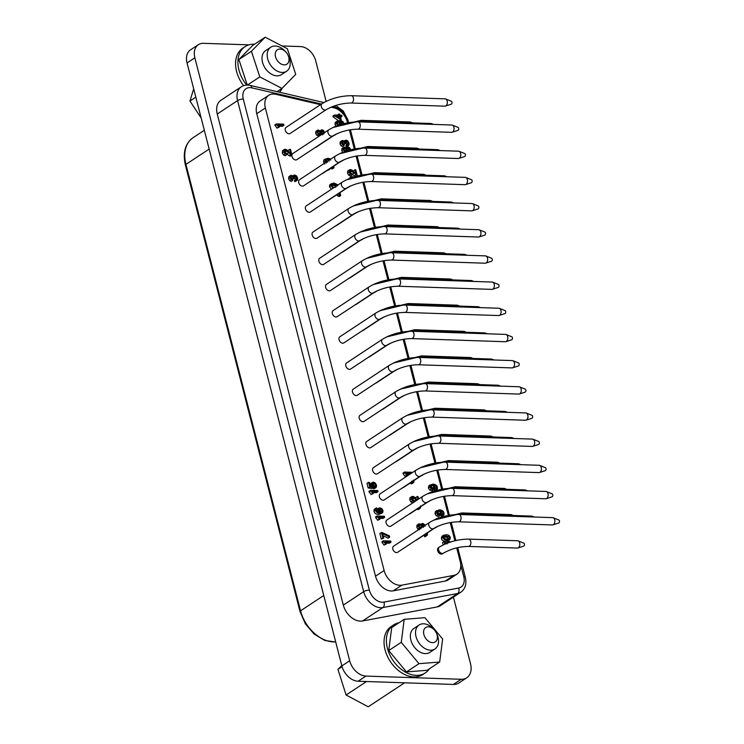 <?xml version="1.0" encoding="UTF-8"?>
<svg xmlns="http://www.w3.org/2000/svg" width="744" height="744" viewBox="0 0 744 744"><rect width="100%" height="100%" fill="white"/><g stroke="black" fill="none" stroke-linecap="round" stroke-linejoin="round"><path stroke-width="1.12" d="M411.162 473.37L406.438 473.212L407.34 475.295L406.624 475.267L404.504 472.059L411.795 472.301L411.934 472.858M406.624 475.267L405.052 476.3L407.34 475.295M405.052 476.3L403.155 473.937L404.717 472.905M403.155 473.937L402.941 473.091L404.504 472.059M409.6 474.402L407.033 474.319M412.316 483.144L411.069 483.916L410.772 482.772L413.143 481.349L413.208 480.131M411.572 482.382L411.637 481.163M415.096 501.382L411.441 498.508M416.659 500.349L413.004 497.476L412.185 497.848L412.139 498.991L414.194 501.8L412.632 502.832L410.911 501.949L409.842 499.977L409.907 498.015L411.172 497.364M415.803 498.331L415.589 497.494L417.998 496.49L418.658 499.038M418.928 508.896L417.682 509.668L417.468 508.831M423.494 527.329L421.569 525.58M425.057 526.296L423.131 524.548L422.22 524.994L422.313 526.799L420.667 527.822M419.969 527.552L418.333 525.906M419.356 529.849L417.756 528.975L416.835 527.208L416.882 525.394L418.054 524.762M425.884 535.987L424.638 536.759L424.34 535.615L426.703 534.183L426.768 532.974M425.14 535.215L425.205 534.006M331.554 189.199L329.406 186.716L329.992 184.493L333.972 183.005L337.999 184.949M339.989 192.65L340.743 195.57L339.171 196.602L336.521 194.928M324.747 164.089L323.528 162.118L323.863 159.969L327.816 158.249L330.857 159.049M329.164 169.176L329.313 169.688L326.997 170.608M332.968 166.665L333.758 166.693L334.047 167.791L332.475 168.823L329.834 168.739M321.743 134.45L321.083 133.557L318.832 135.808L316.693 135.259L315.726 133.436L315.763 131.642L316.86 130.99M433.017 490.091L431.557 490.78L429.623 489.98L428.404 487.999L428.749 485.86L432.692 484.139C435.314 484.232 436.886 485.293 437.407 487.32L437.379 488.938L436.254 489.701L436.43 488.417M434.626 490.491L434.859 487.692M439.63 515.815L438.16 516.503L436.235 515.704L435.017 513.723L435.352 511.584L439.295 509.863C441.917 509.956 443.489 511.016 444.01 513.044L443.982 514.662L442.857 515.425L443.033 514.141M442.42 515.694L441.294 516.457L441.462 513.416M436.347 518.791L438.867 517.638M449.739 539.828L445.777 541.307C443.303 541.232 441.824 540.256 441.35 538.386L441.927 536.173L445.907 534.676C448.372 534.759 449.841 535.736 450.325 537.605L449.739 539.828L447.339 540.284C444.866 540.2 443.387 539.223 442.913 537.354L443.498 535.141M445.489 543.641L447.702 541.576L447.256 542.078L448.744 541.334L450.78 542.199M443.145 544.924L442.55 542.618L444.122 541.586L444.968 541.613L445.535 543.836M354.674 176.142L349.178 171.706M357.194 175.389L350.74 170.674L349.913 171.055L349.875 172.199L351.931 175.007L350.368 176.04L348.638 175.156L347.578 173.185L347.643 171.222L348.899 170.571M353.539 171.538L353.316 170.702L355.734 169.697L357.176 175.324M349.299 178.365L350.545 177.556M347.402 146.029L346.155 146.8L345.858 145.657L348.22 144.224L347.56 141.76L346.36 141.267L345.449 141.713L345.551 143.518L343.124 141.593L342.38 141.918L344.156 145.536L342.556 144.652L341.626 142.895L341.682 141.081L342.844 140.449L344.649 141.695L345.002 140.514L346.053 140.123L347.876 140.997L349.01 143.034L348.964 144.996L347.718 145.768L347.42 144.624L348.22 144.224L347.643 144.615M346.658 145.257L345.988 142.792L344.798 142.299M345.551 143.518L343.895 144.541M343.198 144.271L341.561 142.625M344.156 145.536L342.584 146.568L340.994 145.685L340.064 143.927L340.12 142.113L341.282 141.481M348.434 150.725L346.509 148.977M344.909 150.948L343.272 149.302M342.705 152.362L341.775 150.604L341.831 148.791L342.993 148.158M341.273 119.979L338.901 120.984L333.163 116.92L332.94 116.055L334.502 115.022L339.236 115.18L338.939 114.018L339.748 114.046L340.045 115.208L341.756 115.264L342.045 116.371L340.334 116.315L341.273 119.979L334.726 115.887L334.502 115.022M337.395 115.115L338.939 114.018M341.728 124.583L339.803 122.844M338.204 124.815L336.567 123.169M335.99 126.229L335.07 124.471L335.116 122.658L336.288 122.025M370.112 483.86L373.163 482.084L375.199 482.949L376.473 485.107L376.445 486.957L375.181 487.804L374.883 486.66L375.711 486.148L375.748 485.079L374.911 483.767L373.544 483.228L372.484 483.693L372.381 484.986L373.6 487.441L369.722 486.948L368.54 482.335L369.387 482.363L370.335 486.037L372.372 486.288L371.526 484.679L371.684 482.828L369.908 484.4M374.883 487.99L373.609 488.836L373.321 487.692L374.948 486.65M374.148 487.181L373.349 484.8L371.972 484.26M373.6 487.441L372.037 488.473L368.159 487.98L366.978 483.368L368.54 482.335M373.302 493.532L371.014 494.546L368.894 491.328L370.456 490.296L377.747 490.538L378.026 491.644L372.4 491.449L373.302 493.532L372.577 493.514L370.456 490.296M378.026 491.644L376.464 492.677L372.995 492.556M376.659 511.351L376.845 509.556L378.836 508.096L378.408 508.524L379.877 507.836L381.802 508.636L383.021 510.607L382.686 512.756L378.743 514.467C376.12 514.383 374.548 513.323 374.027 511.295L374.055 509.677L375.181 508.915M379.905 519.256L377.617 520.27L375.497 517.052L377.069 516.02L384.35 516.262L384.639 517.368L379.003 517.173L379.905 519.256L379.18 519.238L377.069 516.02M384.639 517.368L383.067 518.401L379.598 518.28M389.707 537.121L382.574 533.699L383.699 538.107L382.853 538.079L381.421 532.518L382.072 532.537L389.391 535.875L389.707 537.121L388.145 538.154L383.095 535.726M383.699 538.107L381.291 539.112L379.858 533.55L381.421 532.518M386.276 544.069L383.988 545.073L381.867 541.855L383.43 540.823L390.721 541.065L391 542.171L385.373 541.976L386.276 544.069L385.55 544.041L383.43 540.823M391 542.171L389.438 543.204L385.969 543.083M296.01 180.885L294.764 181.657L294.466 180.513L296.828 179.081L296.168 176.626L294.968 176.123L294.057 176.57L294.159 178.374L291.732 176.449L290.988 176.774L292.764 180.392L291.164 179.518L290.234 177.751L290.29 175.937L291.453 175.305L293.257 176.551L293.61 175.37L294.661 174.98L296.484 175.854L297.619 177.89L297.572 179.853L296.326 180.625L296.028 179.481L296.828 179.081L296.252 179.471M295.266 180.113L294.596 177.658L293.406 177.156M294.159 178.374L292.504 179.397M291.806 179.127L290.169 177.481M292.764 180.392L291.202 181.424L289.602 180.55L288.672 178.783L288.728 176.97L289.89 176.337M291.927 155.022A3.664 2.548 -123.4 0 1 292.801 153.543L328.792 129.809A3.664 2.548 56.6 0 0 328.671 134.264A3.664 2.548 56.6 0 0 332.819 135.919L296.837 159.653A3.664 2.548 -123.4 0 1 295.684 159.96A3.664 2.548 -123.4 0 1 291.908 155.143L290.383 156.147L289.007 155.617L283.929 151.441M286.682 154.743L284.961 153.85L283.892 151.888L283.957 149.916L285.222 149.274L286.728 149.832L290.699 153.552L289.639 149.395L290.486 149.423L291.946 155.115L285.491 150.409L284.664 150.79L284.627 151.934L286.682 154.743L285.119 155.775L283.39 154.882L282.329 152.92L282.394 150.948L283.659 150.307M288.291 151.265L288.077 150.428L289.639 149.395M279.251 127.131L276.963 128.145L274.843 124.927L276.405 123.895L283.697 124.136L283.976 125.243L278.349 125.048L279.251 127.131L278.526 127.112L276.405 123.895M283.976 125.243L282.413 126.275L278.944 126.155M434.412 528.045A3.664 2.548 56.6 0 0 435.166 527.756L416.705 539.939A3.664 2.548 -123.4 0 1 415.896 540.228M427.688 501.875A3.664 2.548 56.6 0 0 428.442 501.586L409.981 513.769A3.664 2.548 -123.4 0 1 409.181 514.058M420.964 475.695A3.664 2.548 56.6 0 0 421.727 475.416L403.267 487.59A3.664 2.548 -123.4 0 1 402.458 487.878M414.25 449.525A3.664 2.548 56.6 0 0 415.003 449.237L396.543 461.42A3.664 2.548 -123.4 0 1 395.734 461.708M407.526 423.345A3.664 2.548 56.6 0 0 408.289 423.066L389.819 435.24A3.664 2.548 -123.4 0 1 389.019 435.538M400.802 397.175A3.664 2.548 56.6 0 0 401.565 396.887L383.104 409.07A3.664 2.548 -123.4 0 1 382.295 409.358M394.088 370.996A3.664 2.548 56.6 0 0 394.841 370.717L376.38 382.89A3.664 2.548 -123.4 0 1 375.571 383.188M387.364 344.825A3.664 2.548 56.6 0 0 388.126 344.537L369.656 356.72A3.664 2.548 -123.4 0 1 368.857 357.008M333.6 135.427A3.664 2.548 56.6 0 0 334.363 135.138L315.893 147.321A3.664 2.548 -123.4 0 1 315.093 147.61M340.324 161.606A3.664 2.548 56.6 0 0 341.078 161.318L322.617 173.501A3.664 2.548 -123.4 0 1 321.808 173.789M347.039 187.776A3.664 2.548 56.6 0 0 347.801 187.488L329.341 199.671A3.664 2.548 -123.4 0 1 328.532 199.959M353.763 213.956A3.664 2.548 56.6 0 0 354.525 213.668L336.056 225.851A3.664 2.548 -123.4 0 1 335.256 226.139M360.487 240.126A3.664 2.548 56.6 0 0 361.24 239.838L342.779 252.021A3.664 2.548 -123.4 0 1 341.97 252.309M367.201 266.296A3.664 2.548 56.6 0 0 367.964 266.017L349.503 278.191A3.664 2.548 -123.4 0 1 348.694 278.488M373.925 292.476A3.664 2.548 56.6 0 0 374.678 292.187L356.218 304.37A3.664 2.548 -123.4 0 1 355.418 304.659M380.64 318.646A3.664 2.548 56.6 0 0 381.402 318.367L362.942 330.541A3.664 2.548 -123.4 0 1 362.133 330.838M335.135 134.655A3.664 2.548 56.6 0 0 335.897 134.366L334.958 134.99A3.664 2.548 -123.4 0 1 334.149 135.278M341.859 160.825A3.664 2.548 56.6 0 0 342.621 160.546L341.682 161.16A3.664 2.548 -123.4 0 1 340.873 161.457M348.583 187.004A3.664 2.548 56.6 0 0 349.336 186.716L348.397 187.339A3.664 2.548 -123.4 0 1 347.597 187.627M355.297 213.175A3.664 2.548 56.6 0 0 356.06 212.896L355.121 213.509A3.664 2.548 -123.4 0 1 354.311 213.798M362.021 239.354A3.664 2.548 56.6 0 0 362.784 239.066L361.844 239.689A3.664 2.548 -123.4 0 1 361.035 239.977M368.745 265.524A3.664 2.548 56.6 0 0 369.498 265.245L368.559 265.859A3.664 2.548 -123.4 0 1 367.759 266.147M375.46 291.704A3.664 2.548 56.6 0 0 376.222 291.416L375.283 292.039A3.664 2.548 -123.4 0 1 374.474 292.327M382.184 317.874A3.664 2.548 56.6 0 0 382.937 317.586L381.998 318.209A3.664 2.548 -123.4 0 1 381.198 318.497M441.332 554.085A3.664 2.548 -123.4 0 1 437.937 551.397A3.664 2.548 -123.4 0 1 438.458 547.668L439.397 547.054A3.664 2.548 56.6 0 0 439.276 551.509A3.664 2.548 56.6 0 0 443.424 553.164L442.485 553.778A3.664 2.548 -123.4 0 1 441.332 554.085M435.947 527.273A3.664 2.548 56.6 0 0 436.7 526.985L435.77 527.608A3.664 2.548 -123.4 0 1 434.961 527.896M429.223 501.093A3.664 2.548 56.6 0 0 429.986 500.814L429.046 501.428A3.664 2.548 -123.4 0 1 428.237 501.726M422.508 474.923A3.664 2.548 56.6 0 0 423.262 474.635L422.322 475.258A3.664 2.548 -123.4 0 1 421.523 475.546M415.784 448.744A3.664 2.548 56.6 0 0 416.547 448.465L415.608 449.078A3.664 2.548 -123.4 0 1 414.799 449.376M409.061 422.573A3.664 2.548 56.6 0 0 409.823 422.285L408.884 422.908A3.664 2.548 -123.4 0 1 408.075 423.197M402.346 396.394A3.664 2.548 56.6 0 0 403.099 396.115L402.16 396.729A3.664 2.548 -123.4 0 1 401.36 397.026M395.622 370.224A3.664 2.548 56.6 0 0 396.385 369.935L395.445 370.558A3.664 2.548 -123.4 0 1 394.636 370.847M388.898 344.053A3.664 2.548 56.6 0 0 389.661 343.765L388.721 344.388A3.664 2.548 -123.4 0 1 387.922 344.677M396.487 552.578A3.664 2.548 -123.4 0 1 393.092 549.89A3.664 2.548 -123.4 0 1 393.613 546.161L429.595 522.428A3.664 2.548 56.6 0 0 429.483 526.882A3.664 2.548 56.6 0 0 433.631 528.538L397.64 552.271A3.664 2.548 -123.4 0 1 396.487 552.578M389.772 526.408A3.664 2.548 -123.4 0 1 386.368 523.72A3.664 2.548 -123.4 0 1 386.889 519.991L422.88 496.248A3.664 2.548 56.6 0 0 422.759 500.712A3.664 2.548 56.6 0 0 426.907 502.358L390.926 526.101A3.664 2.548 -123.4 0 1 389.772 526.408M383.048 500.228A3.664 2.548 -123.4 0 1 379.654 497.541A3.664 2.548 -123.4 0 1 380.165 493.811L416.156 470.078A3.664 2.548 56.6 0 0 416.045 474.533A3.664 2.548 56.6 0 0 420.183 476.188L384.202 499.931A3.664 2.548 -123.4 0 1 383.048 500.228M376.325 474.058A3.664 2.548 -123.4 0 1 372.93 471.371A3.664 2.548 -123.4 0 1 373.451 467.641L409.433 443.898A3.664 2.548 56.6 0 0 409.321 448.362A3.664 2.548 56.6 0 0 413.469 450.008L377.478 473.751A3.664 2.548 -123.4 0 1 376.325 474.058M369.61 447.888A3.664 2.548 -123.4 0 1 366.215 445.191A3.664 2.548 -123.4 0 1 366.727 441.462L402.718 417.728A3.664 2.548 56.6 0 0 402.597 422.183A3.664 2.548 56.6 0 0 406.745 423.838L370.763 447.581A3.664 2.548 -123.4 0 1 369.61 447.888M362.886 421.709A3.664 2.548 -123.4 0 1 359.492 419.021A3.664 2.548 -123.4 0 1 360.012 415.292L395.994 391.549A3.664 2.548 56.6 0 0 395.882 396.013A3.664 2.548 56.6 0 0 400.03 397.659L364.039 421.402A3.664 2.548 -123.4 0 1 362.886 421.709M356.162 395.538A3.664 2.548 -123.4 0 1 352.768 392.851A3.664 2.548 -123.4 0 1 353.288 389.121L389.27 365.378A3.664 2.548 56.6 0 0 389.159 369.842A3.664 2.548 56.6 0 0 393.306 371.488L357.315 395.231A3.664 2.548 -123.4 0 1 356.162 395.538M349.447 369.359A3.664 2.548 -123.4 0 1 346.053 366.671A3.664 2.548 -123.4 0 1 346.565 362.942L382.556 339.199A3.664 2.548 56.6 0 0 382.444 343.663A3.664 2.548 56.6 0 0 386.582 345.309L350.601 369.052A3.664 2.548 -123.4 0 1 349.447 369.359M288.96 133.79A3.664 2.548 -123.4 0 1 285.566 131.102A3.664 2.548 -123.4 0 1 286.087 127.373L322.068 103.63A3.664 2.548 56.6 0 0 321.957 108.094A3.664 2.548 56.6 0 0 326.104 109.74L290.113 133.483A3.664 2.548 -123.4 0 1 288.96 133.79M302.399 186.14A3.664 2.548 -123.4 0 1 299.004 183.452A3.664 2.548 -123.4 0 1 299.525 179.722L335.507 155.98A3.664 2.548 56.6 0 0 335.395 160.444A3.664 2.548 56.6 0 0 339.543 162.09L303.552 185.833A3.664 2.548 -123.4 0 1 302.399 186.14M309.123 212.31A3.664 2.548 -123.4 0 1 305.728 209.622A3.664 2.548 -123.4 0 1 306.24 205.893L342.231 182.159A3.664 2.548 56.6 0 0 342.119 186.614A3.664 2.548 56.6 0 0 346.267 188.269L310.276 212.003A3.664 2.548 -123.4 0 1 309.123 212.31M315.847 238.489A3.664 2.548 -123.4 0 1 312.443 235.802A3.664 2.548 -123.4 0 1 312.964 232.072L348.955 208.329A3.664 2.548 56.6 0 0 348.834 212.793A3.664 2.548 56.6 0 0 352.982 214.439L317 238.182A3.664 2.548 -123.4 0 1 315.847 238.489M322.561 264.659A3.664 2.548 -123.4 0 1 319.167 261.972A3.664 2.548 -123.4 0 1 319.688 258.242L355.669 234.509A3.664 2.548 56.6 0 0 355.558 238.964A3.664 2.548 56.6 0 0 359.705 240.619L323.714 264.353A3.664 2.548 -123.4 0 1 322.561 264.659M329.285 290.839A3.664 2.548 -123.4 0 1 325.891 288.151A3.664 2.548 -123.4 0 1 326.402 284.422L362.393 260.679A3.664 2.548 56.6 0 0 362.282 265.143A3.664 2.548 56.6 0 0 366.42 266.789L330.438 290.532A3.664 2.548 -123.4 0 1 329.285 290.839M336.009 317.009A3.664 2.548 -123.4 0 1 332.605 314.321A3.664 2.548 -123.4 0 1 333.126 310.592L369.117 286.849A3.664 2.548 56.6 0 0 368.996 291.313A3.664 2.548 56.6 0 0 373.144 292.969L337.153 316.702A3.664 2.548 -123.4 0 1 336.009 317.009M342.724 343.189A3.664 2.548 -123.4 0 1 339.329 340.501A3.664 2.548 -123.4 0 1 339.85 336.772L375.832 313.029A3.664 2.548 56.6 0 0 375.72 317.493A3.664 2.548 56.6 0 0 379.868 319.139L343.877 342.882A3.664 2.548 -123.4 0 1 342.724 343.189M456.704 547.863L460.211 561.506A15.689 10.937 -123.4 0 1 456.835 574.201A15.689 10.937 -123.4 0 1 453.924 575.363L401.862 585.156A15.689 10.937 -123.4 0 1 384.118 570.499L265.366 108.001A15.689 10.937 -123.4 0 1 268.742 95.306A15.689 10.937 -123.4 0 1 275.829 94.283L320.497 104.672M349.392 129.921L354.079 148.149M356.116 156.091L360.793 174.328M362.839 182.271L367.517 200.499M369.554 208.441L374.241 226.678M376.278 234.62L380.956 252.848M383.002 260.791L387.68 279.028M389.717 286.97L394.404 305.198M396.44 313.14L401.118 331.378M403.155 339.32L407.842 357.548M409.879 365.49L414.557 383.727M416.603 391.67L421.281 409.898M423.317 417.84L428.005 436.077M430.041 444.01L434.719 462.247M436.765 470.189L441.443 488.417M443.48 496.36L448.167 514.597M450.204 522.539L454.882 540.767M331.117 107.136L333.87 107.778A15.689 10.937 -123.4 0 1 347.355 121.979M413.934 480.159L413.887 482.112L412.632 482.884L412.343 481.74L413.143 481.349L412.557 481.731M413.887 482.112L411.069 483.916M412.092 498.08L413.004 497.476L412.185 497.848M414.194 501.8L412.474 500.917L411.404 498.945L411.469 496.983L412.734 496.332L414.25 496.899L417.319 499.912M409.907 498.015L412.734 496.332M417.933 499.512L417.152 496.462M420.537 505.911L420.5 507.864L419.244 508.636L419.03 507.799M420.5 507.864L417.682 509.668M420.927 528.817L419.328 527.942L418.398 526.175L418.454 524.362L419.616 523.73L421.411 524.985L421.774 523.795L422.815 523.404L425.354 525.227M422.136 525.208L423.131 524.548L422.22 524.994M422.313 526.799L419.895 524.873L419.151 525.199L419.114 526.175L420.779 528.24M420.332 527.608L421.597 526.771M419.067 525.422L419.895 524.873L419.151 525.199M416.882 525.394L419.616 523.73M420.927 524.353L422.815 523.404M427.456 532.844L427.447 534.955L426.2 535.726L425.903 534.583L426.703 534.183L426.126 534.573M427.447 534.955L424.638 536.759M333.117 188.167L330.978 185.684L331.564 183.461M337.664 185.907L336.688 184.652L332.047 184.493L331.703 185.712L332.68 186.958L335.116 187.46M336.093 186.939L335.126 185.684L331.647 185.2M340.743 195.57L338.083 193.896M338.752 193.459L339.497 193.998L339.264 193.124M326.309 163.057L325.091 161.085L325.435 158.937L323.863 159.969M330.764 160.034L328.606 159.393L329.276 160.1M329.118 161.16L327.899 159.356L326.132 159.802L325.816 161.076L326.588 162.238M327.555 162.192L326.337 160.388L327.899 159.356M326.337 160.388L325.779 160.406M329.313 169.688L328.569 169.576M327.025 170.702L328.588 169.669M334.047 167.791L331.396 167.707M318.144 135.985L319.706 134.952L318.255 134.227L317.297 132.404L317.325 130.609L318.423 129.958L320.552 131.465L321.957 129.744L323.612 130.572L324.7 132.646M315.763 131.642L318.423 129.958M319.706 130.953L321.957 129.744M323.947 133.836L323.315 131.381L322.245 130.888L321.222 132.534L323.119 134.273M319.418 133.818L320.441 132.506L318.72 131.102L318.023 132.423L318.553 133.427L319.901 133.688M317.976 131.586L318.72 131.102L318.041 131.437M318.86 133.66L320.441 132.506M318.869 133.539L318.041 132.525M322.385 134.869L321.752 132.413L320.683 131.921M434.394 489.599L436.672 487.227L435.64 485.925L433.482 485.274L434.775 487.264L434.589 489.059L432.599 490.519M434.589 489.059L433.12 489.747L431.195 488.948L429.976 486.967L430.311 484.828L428.749 485.86M437.379 488.938L435.566 490.156M430.692 486.967L431.464 488.129L433.836 488.204L434.003 487.05L432.776 485.246L431.018 485.693L430.692 486.967M432.766 488.594L433.334 488.529M432.273 489.236L432.431 488.083L431.213 486.278L432.776 485.246M431.213 486.278L430.655 486.297M440.997 515.322L443.275 512.951L442.252 511.649L440.095 510.998L441.378 512.988L441.192 514.783L439.202 516.243M441.192 514.783L439.723 515.471L437.798 514.671L436.579 512.69L436.914 510.551L435.352 511.584M443.982 514.662L441.294 516.457M437.295 512.69L438.067 513.853L440.439 513.927L440.606 512.774L439.379 510.97L437.621 511.416L437.295 512.69M439.369 514.318L439.937 514.253M438.876 514.96L439.034 513.797L437.816 512.002L439.379 510.97M437.816 512.002L437.258 512.021M448.623 536.322L443.982 536.164L443.638 537.382L444.614 538.637L447.051 539.14L449.255 538.796L449.599 537.587L448.623 536.322L447.06 537.354L443.582 536.87M447.693 539.828L448.028 538.619L447.06 537.354M449.116 542.478L448.065 542.943L449.116 542.478M444.782 544.162L444.122 541.586M447.107 543.929L447.256 542.078L445.693 543.111M349.82 171.278L350.74 170.674L349.913 171.055M351.931 175.007L350.21 174.124L349.141 172.152L349.206 170.19L350.471 169.539L351.977 170.106L355.948 173.817L354.888 169.669M347.643 171.222L350.471 169.539M350.777 177.686L352.107 176.523L353.056 176.849M349.382 178.188L352.107 176.523M348.964 144.996L346.155 146.8M345.365 141.927L346.36 141.267L345.449 141.713M343.561 144.327L344.825 143.49M342.296 142.132L343.124 141.593L342.38 141.918M340.12 142.113L342.844 140.449M344.156 141.062L346.053 140.123M344.323 151.395L343.347 149.572L343.393 147.758L344.565 147.126L346.36 148.372L346.713 147.191L347.764 146.8L349.587 147.675L350.731 149.711M350.006 149.693L348.08 147.944L347.16 148.391L347.262 150.195L346.546 150.167L344.835 148.27L344.1 148.595L344.063 149.572L345.579 151.078M347.076 148.605L348.08 147.944L347.16 148.391M345.328 150.967L346.546 150.167M344.016 148.809L344.835 148.27L344.1 148.595M341.831 148.791L344.565 147.126M345.867 147.74L347.764 146.8M340.594 117.329L342.045 116.371M338.901 120.984L340.464 119.951M333.163 116.92L334.726 115.887M340.203 118.928L339.524 116.287L336.242 116.176L340.203 118.928M337.971 117.385L339.524 116.287M337.581 125.225L336.632 123.439L336.688 121.625L337.85 120.993L339.645 122.239L340.008 121.049L341.05 120.668L342.872 121.532L344.016 123.578M343.291 123.55L341.366 121.811L340.454 122.248L340.547 124.043M340.371 122.472L341.366 121.811L340.454 122.248M340.519 124.053L338.129 122.137L337.385 122.453L337.348 123.439L338.864 124.945M338.79 124.722L339.831 124.034M337.302 122.676L338.129 122.137L337.385 122.453M335.116 122.658L337.85 120.993M339.162 121.607L341.05 120.668M376.445 486.957L373.609 488.836M372.344 484.019L373.544 483.228L372.484 483.693M368.159 487.98L369.722 486.948M371.014 494.546L372.577 493.514M369.117 492.175L370.679 491.142M382.686 512.756L380.305 513.434C377.682 513.351 376.111 512.291 375.59 510.263L375.618 508.645L376.743 507.882L377.041 509.017L376.325 510.356L377.357 511.658L379.505 512.3L378.222 510.319L378.408 508.524L376.845 509.556M374.055 509.677L376.743 507.882M382.304 510.607L381.533 509.454L379.152 509.38L378.994 510.533L380.221 512.337L381.979 511.891L382.304 510.607L380.742 511.639L378.668 510.012M378.947 509.826L380.231 508.98L379.152 509.38M380.417 512.923L380.742 511.639M377.617 520.27L379.18 519.238M375.72 517.898L377.282 516.866M381.291 539.112L382.853 538.079M383.988 545.073L385.55 544.041M382.091 542.711L383.653 541.679M297.572 179.853L294.764 181.657M293.973 176.784L294.968 176.123L294.057 176.57M292.169 179.183L293.434 178.346M290.904 176.988L291.732 176.449L290.988 176.774M288.728 176.97L291.453 175.305M292.764 175.928L294.661 174.98M284.58 151.013L285.491 150.409L284.664 150.79M282.394 150.948L285.222 149.274M276.963 128.145L278.526 127.112M275.066 125.773L276.629 124.741M433.752 520.103L460.378 513.713L531.755 516.104A3.664 2.353 91.9 0 1 532.276 516.215A3.664 2.353 91.9 0 1 533.216 516.978M427.037 493.932L453.663 487.534L525.031 489.933A3.664 2.353 91.9 0 1 525.552 490.045A3.664 2.353 91.9 0 1 526.492 490.808M420.314 467.753L446.939 461.364L518.308 463.754A3.664 2.353 91.9 0 1 518.838 463.865A3.664 2.353 91.9 0 1 519.768 464.637M413.599 441.583L440.216 435.194L511.593 437.584A3.664 2.353 91.9 0 1 512.114 437.695A3.664 2.353 91.9 0 1 513.053 438.458M406.875 415.403L433.501 409.014L504.869 411.413A3.664 2.353 91.9 0 1 505.399 411.516A3.664 2.353 91.9 0 1 506.329 412.288M400.151 389.233L426.777 382.844L498.145 385.234A3.664 2.353 91.9 0 1 498.675 385.346A3.664 2.353 91.9 0 1 499.605 386.108M393.437 363.053L420.053 356.664L491.431 359.064A3.664 2.353 91.9 0 1 491.951 359.175A3.664 2.353 91.9 0 1 492.891 359.938M386.713 336.883L413.339 330.494L484.707 332.884A3.664 2.353 91.9 0 1 485.237 332.996A3.664 2.353 91.9 0 1 486.167 333.758M332.949 127.484L359.575 121.095L430.943 123.485A3.664 2.353 91.9 0 1 431.474 123.597A3.664 2.353 91.9 0 1 432.404 124.36M339.673 153.664L366.29 147.266L437.667 149.665A3.664 2.353 91.9 0 1 438.188 149.777A3.664 2.353 91.9 0 1 439.127 150.539M346.388 179.834L373.014 173.445L444.382 175.835A3.664 2.353 91.9 0 1 444.912 175.947A3.664 2.353 91.9 0 1 445.842 176.709M353.112 206.014L379.738 199.615L451.106 202.015A3.664 2.353 91.9 0 1 451.627 202.126A3.664 2.353 91.9 0 1 452.566 202.889M359.826 232.184L386.452 225.795L457.83 228.185A3.664 2.353 91.9 0 1 458.351 228.296A3.664 2.353 91.9 0 1 459.29 229.059M366.55 258.363L393.176 251.965L464.544 254.364A3.664 2.353 91.9 0 1 465.074 254.476A3.664 2.353 91.9 0 1 466.004 255.239M373.274 284.534L399.9 278.144L471.268 280.534A3.664 2.353 91.9 0 1 471.789 280.646A3.664 2.353 91.9 0 1 472.728 281.409M379.989 310.704L406.615 304.315L477.983 306.714A3.664 2.353 91.9 0 1 478.513 306.826A3.664 2.353 91.9 0 1 479.443 307.588M334.484 126.713L361.11 120.323L410.056 121.96A3.664 2.353 91.9 0 1 410.586 122.072A3.664 2.353 91.9 0 1 411.516 122.834M341.208 152.883L367.834 146.494L416.779 148.14A3.664 2.353 91.9 0 1 417.31 148.251A3.664 2.353 91.9 0 1 418.24 149.014M347.932 179.062L374.548 172.673L423.503 174.31A3.664 2.353 91.9 0 1 424.024 174.422A3.664 2.353 91.9 0 1 424.964 175.184M354.646 205.232L381.272 198.843L430.218 200.489A3.664 2.353 91.9 0 1 430.748 200.601A3.664 2.353 91.9 0 1 431.678 201.364M361.37 231.412L387.996 225.023L436.942 226.66A3.664 2.353 91.9 0 1 437.463 226.771A3.664 2.353 91.9 0 1 438.402 227.534M368.085 257.582L394.711 251.193L443.666 252.839A3.664 2.353 91.9 0 1 444.187 252.951A3.664 2.353 91.9 0 1 445.126 253.713M374.809 283.762L401.435 277.363L450.38 279.009A3.664 2.353 91.9 0 1 450.911 279.121A3.664 2.353 91.9 0 1 451.841 279.884M381.533 309.932L408.158 303.543L457.104 305.18A3.664 2.353 91.9 0 1 457.625 305.291A3.664 2.353 91.9 0 1 458.564 306.063M468.636 539.112L517.591 540.758A3.664 2.353 91.9 0 1 518.112 540.869A3.664 2.353 91.9 0 1 519.814 544.496A3.664 2.353 91.9 0 1 517.87 547.993A3.664 2.353 91.9 0 1 517.34 548.068L468.394 546.431A3.664 2.353 91.9 0 0 470.868 542.85A3.664 2.353 91.9 0 0 468.636 539.112C457.932 539.233 448.186 541.883 439.397 547.054M517.87 547.993L523.646 546.143A1.562 1.004 -88.1 0 0 524.474 544.645A1.562 1.004 -88.1 0 0 523.748 543.101L518.112 540.869M435.296 519.331L461.922 512.942L510.868 514.578A3.664 2.353 91.9 0 1 511.388 514.69A3.664 2.353 91.9 0 1 512.328 515.452M428.572 493.151L455.198 486.762L504.144 488.408A3.664 2.353 91.9 0 1 504.674 488.52A3.664 2.353 91.9 0 1 505.604 489.282M421.857 466.981L448.474 460.592L497.429 462.229A3.664 2.353 91.9 0 1 497.95 462.34A3.664 2.353 91.9 0 1 498.889 463.103M415.133 440.801L441.759 434.412L490.705 436.058A3.664 2.353 91.9 0 1 491.226 436.17A3.664 2.353 91.9 0 1 492.165 436.933M408.409 414.631L435.035 408.242L483.981 409.879A3.664 2.353 91.9 0 1 484.511 409.991A3.664 2.353 91.9 0 1 485.441 410.753M401.695 388.461L428.312 382.063L477.267 383.709A3.664 2.353 91.9 0 1 477.788 383.82A3.664 2.353 91.9 0 1 478.727 384.583M394.971 362.282L421.597 355.892L470.543 357.529A3.664 2.353 91.9 0 1 471.073 357.641A3.664 2.353 91.9 0 1 472.003 358.413M388.247 336.111L414.873 329.713L463.819 331.359A3.664 2.353 91.9 0 1 464.349 331.471A3.664 2.353 91.9 0 1 465.279 332.233M458.843 514.485L552.634 517.638A3.664 2.353 91.9 0 1 553.164 517.75A3.664 2.353 91.9 0 1 554.866 521.367A3.664 2.353 91.9 0 1 552.922 524.873A3.664 2.353 91.9 0 1 552.392 524.948L458.602 521.804A3.664 2.353 91.9 0 0 461.075 518.224A3.664 2.353 91.9 0 0 458.843 514.485C448.139 514.615 438.393 517.257 429.595 522.428M552.922 524.873L558.697 523.023A1.562 1.004 -88.1 0 0 559.516 521.525A1.562 1.004 -88.1 0 0 558.791 519.982L553.164 517.75M452.12 488.315L545.919 491.459A3.664 2.353 91.9 0 1 546.44 491.57A3.664 2.353 91.9 0 1 548.142 495.197A3.664 2.353 91.9 0 1 546.198 498.703A3.664 2.353 91.9 0 1 545.668 498.778L451.878 495.634A3.664 2.353 91.9 0 0 454.352 492.054A3.664 2.353 91.9 0 0 452.12 488.315C441.415 488.436 431.669 491.087 422.88 496.248M546.198 498.703L551.974 496.843A1.562 1.004 -88.1 0 0 552.801 495.355A1.562 1.004 -88.1 0 0 552.076 493.811L546.44 491.57M445.405 462.136L539.195 465.288A3.664 2.353 91.9 0 1 539.716 465.4A3.664 2.353 91.9 0 1 541.427 469.018A3.664 2.353 91.9 0 1 539.484 472.524A3.664 2.353 91.9 0 1 538.954 472.598L445.154 469.455A3.664 2.353 91.9 0 0 447.628 465.874A3.664 2.353 91.9 0 0 445.405 462.136C434.691 462.266 424.945 464.907 416.156 470.078M539.484 472.524L545.25 470.673A1.562 1.004 -88.1 0 0 546.077 469.176A1.562 1.004 -88.1 0 0 545.352 467.632L539.716 465.4M438.681 435.965L532.471 439.109A3.664 2.353 91.9 0 1 533.002 439.22A3.664 2.353 91.9 0 1 534.704 442.847A3.664 2.353 91.9 0 1 532.76 446.353A3.664 2.353 91.9 0 1 532.23 446.428L438.439 443.284A3.664 2.353 91.9 0 0 440.913 439.704A3.664 2.353 91.9 0 0 438.681 435.965C427.977 436.086 418.23 438.737 409.433 443.898M532.76 446.353L538.535 444.494A1.562 1.004 -88.1 0 0 539.363 443.006A1.562 1.004 -88.1 0 0 538.637 441.462L533.002 439.22M431.957 409.786L525.757 412.939A3.664 2.353 91.9 0 1 526.278 413.05A3.664 2.353 91.9 0 1 527.98 416.677A3.664 2.353 91.9 0 1 526.036 420.174A3.664 2.353 91.9 0 1 525.506 420.248L431.715 417.105A3.664 2.353 91.9 0 0 434.189 413.524A3.664 2.353 91.9 0 0 431.957 409.786C421.253 409.916 411.506 412.557 402.718 417.728M526.036 420.174L531.811 418.323A1.562 1.004 -88.1 0 0 532.639 416.826A1.562 1.004 -88.1 0 0 531.914 415.282L526.278 413.05M425.243 383.616L519.033 386.759A3.664 2.353 91.9 0 1 519.563 386.871A3.664 2.353 91.9 0 1 521.265 390.498A3.664 2.353 91.9 0 1 519.321 394.004A3.664 2.353 91.9 0 1 518.791 394.078L424.991 390.935A3.664 2.353 91.9 0 0 427.465 387.354A3.664 2.353 91.9 0 0 425.243 383.616C414.538 383.737 404.783 386.387 395.994 391.549M519.321 394.004L525.087 392.144A1.562 1.004 -88.1 0 0 525.915 390.656A1.562 1.004 -88.1 0 0 525.19 389.112L519.563 386.871M418.519 357.436L512.309 360.589A3.664 2.353 91.9 0 1 512.839 360.701A3.664 2.353 91.9 0 1 514.541 364.328A3.664 2.353 91.9 0 1 512.597 367.824A3.664 2.353 91.9 0 1 512.067 367.908L418.277 364.755A3.664 2.353 91.9 0 0 420.751 361.175A3.664 2.353 91.9 0 0 418.519 357.436C407.814 357.566 398.068 360.208 389.27 365.378M512.597 367.824L518.373 365.974A1.562 1.004 -88.1 0 0 519.2 364.476A1.562 1.004 -88.1 0 0 518.475 362.933L512.839 360.701M411.795 331.266L505.594 334.409A3.664 2.353 91.9 0 1 506.115 334.521A3.664 2.353 91.9 0 1 507.817 338.148A3.664 2.353 91.9 0 1 505.883 341.654A3.664 2.353 91.9 0 1 505.343 341.728L411.553 338.585A3.664 2.353 91.9 0 0 414.027 335.005A3.664 2.353 91.9 0 0 411.795 331.266C401.09 331.387 391.344 334.037 382.556 339.199M505.883 341.654L511.649 339.794A1.562 1.004 -88.1 0 0 512.476 338.306A1.562 1.004 -88.1 0 0 511.751 336.762L506.115 334.521M351.317 95.697L445.107 98.84A3.664 2.353 91.9 0 1 445.637 98.952A3.664 2.353 91.9 0 1 447.339 102.579A3.664 2.353 91.9 0 1 445.396 106.085A3.664 2.353 91.9 0 1 444.866 106.16L351.066 103.016A3.664 2.353 91.9 0 0 353.539 99.436A3.664 2.353 91.9 0 0 351.317 95.697C340.613 95.818 330.857 98.468 322.068 103.63M445.396 106.085L451.162 104.225A1.562 1.004 -88.1 0 0 451.989 102.737A1.562 1.004 -88.1 0 0 451.264 101.193L445.637 98.952M358.031 121.867L451.831 125.02A3.664 2.353 91.9 0 1 452.352 125.132A3.664 2.353 91.9 0 1 454.054 128.749A3.664 2.353 91.9 0 1 452.11 132.255A3.664 2.353 91.9 0 1 451.58 132.33L357.79 129.186A3.664 2.353 91.9 0 0 360.263 125.606A3.664 2.353 91.9 0 0 358.031 121.867C347.327 121.997 337.581 124.639 328.792 129.809M452.11 132.255L457.886 130.405A1.562 1.004 -88.1 0 0 458.713 128.907A1.562 1.004 -88.1 0 0 457.988 127.364L452.352 125.132M364.755 148.047L458.546 151.19A3.664 2.353 91.9 0 1 459.076 151.302A3.664 2.353 91.9 0 1 460.778 154.929A3.664 2.353 91.9 0 1 458.834 158.435A3.664 2.353 91.9 0 1 458.304 158.509L364.514 155.357A3.664 2.353 91.9 0 0 366.987 151.785A3.664 2.353 91.9 0 0 364.755 148.047C354.051 148.168 344.305 150.818 335.507 155.98M458.834 158.435L464.609 156.575A1.562 1.004 -88.1 0 0 465.437 155.087A1.562 1.004 -88.1 0 0 464.712 153.543L459.076 151.302M371.479 174.217L465.27 177.37A3.664 2.353 91.9 0 1 465.791 177.472A3.664 2.353 91.9 0 1 467.502 181.099A3.664 2.353 91.9 0 1 465.558 184.605A3.664 2.353 91.9 0 1 465.028 184.679L371.228 181.536A3.664 2.353 91.9 0 0 373.702 177.956A3.664 2.353 91.9 0 0 371.479 174.217C360.775 174.347 351.019 176.988 342.231 182.159M465.558 184.605L471.324 182.754A1.562 1.004 -88.1 0 0 472.152 181.257A1.562 1.004 -88.1 0 0 471.426 179.713L465.791 177.472M378.194 200.396L471.994 203.54A3.664 2.353 91.9 0 1 472.514 203.651A3.664 2.353 91.9 0 1 474.216 207.278A3.664 2.353 91.9 0 1 472.273 210.785A3.664 2.353 91.9 0 1 471.743 210.859L377.952 207.706A3.664 2.353 91.9 0 0 380.426 204.126A3.664 2.353 91.9 0 0 378.194 200.396C367.49 200.517 357.743 203.159 348.955 208.329M472.273 210.785L478.048 208.925A1.562 1.004 -88.1 0 0 478.876 207.437A1.562 1.004 -88.1 0 0 478.15 205.893L472.514 203.651M384.918 226.567L478.708 229.71A3.664 2.353 91.9 0 1 479.238 229.822A3.664 2.353 91.9 0 1 480.94 233.449A3.664 2.353 91.9 0 1 478.996 236.955A3.664 2.353 91.9 0 1 478.466 237.029L384.676 233.886A3.664 2.353 91.9 0 0 387.15 230.305A3.664 2.353 91.9 0 0 384.918 226.567C374.213 226.688 364.467 229.338 355.669 234.509M478.996 236.955L484.772 235.104A1.562 1.004 -88.1 0 0 485.599 233.607A1.562 1.004 -88.1 0 0 484.874 232.063L479.238 229.822M391.642 252.746L485.432 255.889A3.664 2.353 91.9 0 1 485.953 256.001A3.664 2.353 91.9 0 1 487.664 259.628A3.664 2.353 91.9 0 1 485.72 263.125A3.664 2.353 91.9 0 1 485.181 263.209L391.391 260.056A3.664 2.353 91.9 0 0 393.864 256.475A3.664 2.353 91.9 0 0 391.642 252.746C380.928 252.867 371.182 255.508 362.393 260.679M485.72 263.125L491.486 261.274A1.562 1.004 -88.1 0 0 492.314 259.786A1.562 1.004 -88.1 0 0 491.589 258.242L485.953 256.001M398.356 278.916L492.156 282.06A3.664 2.353 91.9 0 1 492.677 282.171A3.664 2.353 91.9 0 1 494.379 285.798A3.664 2.353 91.9 0 1 492.435 289.304A3.664 2.353 91.9 0 1 491.905 289.379L398.114 286.235A3.664 2.353 91.9 0 0 400.588 282.655A3.664 2.353 91.9 0 0 398.356 278.916C387.652 279.037 377.906 281.688 369.117 286.849M492.435 289.304L498.21 287.444A1.562 1.004 -88.1 0 0 499.038 285.956A1.562 1.004 -88.1 0 0 498.313 284.413L492.677 282.171M405.08 305.087L498.871 308.239A3.664 2.353 91.9 0 1 499.401 308.351A3.664 2.353 91.9 0 1 501.103 311.978A3.664 2.353 91.9 0 1 499.159 315.475A3.664 2.353 91.9 0 1 498.629 315.558L404.829 312.406A3.664 2.353 91.9 0 0 407.303 308.825A3.664 2.353 91.9 0 0 405.08 305.087C394.376 305.217 384.62 307.858 375.832 313.029M499.159 315.475L504.925 313.624A1.562 1.004 -88.1 0 0 505.753 312.127A1.562 1.004 -88.1 0 0 505.027 310.583L499.401 308.351M456.835 574.201L448.232 579.874A15.689 10.937 -123.4 0 1 445.321 581.036L393.251 590.838A15.689 10.937 -123.4 0 1 375.515 576.172L256.764 113.674A15.689 10.937 -123.4 0 1 260.14 100.989L268.742 95.306M453.412 597.116L470.496 663.629A17.531 12.22 -123.4 0 1 466.721 677.812A17.531 12.22 -123.4 0 1 461.206 679.281L365.918 676.082A16.21 11.3 -123.4 0 1 349.68 660.774L194.863 57.8A16.21 11.3 -123.4 0 1 198.35 44.687A16.21 11.3 -123.4 0 1 203.456 43.329L248.868 44.854M282.023 45.97L300.65 46.593A15.038 10.481 -123.4 0 1 315.707 60.794L326.123 101.361M460.824 592.224L440.485 605.644A16.991 11.848 -123.4 0 1 437.333 606.909L362.542 620.98A16.991 11.848 -123.4 0 1 343.328 605.095L217.239 114.027A16.991 11.848 -123.4 0 1 220.894 100.273L241.233 86.853A16.991 11.848 56.6 0 0 237.578 100.607L363.667 591.675A16.991 11.848 56.6 0 0 382.881 607.56L457.672 593.489A16.991 11.848 56.6 0 0 460.824 592.224C465.288 588.932 466.795 583.966 465.326 577.335A4.185 1.33 165.6 0 0 463.772 576.721A12.815 8.928 -123.4 0 1 458.648 588.039L383.858 602.11A12.815 8.928 -123.4 0 1 369.368 590.131L243.288 99.064A12.815 8.928 -123.4 0 1 251.825 87.857L321.445 104.039M429.353 668.837A28.765 20.051 -123.4 0 1 425.261 672.939L422.918 674.492A28.765 20.051 -123.4 0 1 390.34 661.528A28.765 20.051 -123.4 0 1 391.242 626.476L393.585 624.923A28.765 20.051 -123.4 0 1 398.97 622.784M243.623 85.681A28.765 20.051 -123.4 0 1 242.758 48.155L245.102 46.612A28.765 20.051 -123.4 0 1 254.16 44.203A28.765 20.051 -123.4 0 1 254.56 44.221M282.125 88.257A28.765 20.051 -123.4 0 1 279.53 92.237M246.738 85.104A28.765 20.051 -123.4 0 1 245.102 46.612M247.371 85.086L259.796 76.892L251.416 51.271L265.199 37.2L252.681 45.458L238.898 59.529L247.259 85.086M425.261 672.939A28.765 20.051 -123.4 0 1 392.683 659.975A28.765 20.051 -123.4 0 1 393.585 624.923M404.215 619.324L391.697 627.583L388.74 650.572L406.466 671.934L427.149 670.288L439.667 662.03L418.984 663.676L401.258 642.323L404.215 619.324L424.908 617.678L442.634 639.031L439.667 662.03M238.898 59.529L251.416 51.271M277.056 91.661L281.948 88.434L259.796 76.892M265.199 37.2L287.351 48.741L295.731 74.363L281.948 88.434M406.466 671.934L418.984 663.676M388.74 650.572L401.258 642.323M285.91 52.061L284.98 51.066A14.378 10.025 56.6 0 0 275.299 46.026A14.378 10.025 56.6 0 0 270.769 47.225L265.608 50.629A14.378 10.025 56.6 0 0 263.581 65.286A14.378 10.025 56.6 0 0 276.917 75.841A14.378 10.025 56.6 0 0 281.446 74.642L286.607 71.238A14.378 10.025 56.6 0 0 288.672 56.656L288.123 55.419A8.63 6.017 -123.4 0 1 285.129 64.83A8.63 6.017 -123.4 0 1 275.699 57.325A8.63 6.017 -123.4 0 1 280.097 49.039A8.63 6.017 -123.4 0 1 285.91 52.061A8.63 6.017 -123.4 0 1 288.123 55.419M434.254 629.824L433.324 628.829A14.378 10.025 56.6 0 0 423.643 623.788A14.378 10.025 56.6 0 0 419.114 624.988L413.952 628.392A14.378 10.025 56.6 0 0 411.916 643.039A14.378 10.025 56.6 0 0 425.261 653.604A14.378 10.025 56.6 0 0 429.79 652.404L434.952 648.991A14.378 10.025 56.6 0 0 437.016 634.418L436.468 633.181A8.63 6.017 -123.4 0 1 433.473 642.593A8.63 6.017 -123.4 0 1 424.043 635.088A8.63 6.017 -123.4 0 1 428.442 626.792A8.63 6.017 -123.4 0 1 434.254 629.824A8.63 6.017 -123.4 0 1 436.468 633.181M270.769 47.225A14.378 10.025 56.6 0 0 270.323 64.747A14.378 10.025 56.6 0 0 286.607 71.238M419.114 624.988A14.378 10.025 56.6 0 0 418.667 642.509A14.378 10.025 56.6 0 0 434.952 648.991M198.35 44.687L190.529 49.848A16.21 11.3 56.6 0 0 187.042 62.961L341.859 665.936A16.21 11.3 56.6 0 0 358.097 681.244L453.384 684.443A17.531 12.22 56.6 0 0 458.899 682.973L466.721 677.812M193.682 88.824L189.962 101.045L201.187 118.054M195.821 97.176L189.962 101.045M341.766 665.592L337.943 669.377L346.09 695.008L368.215 706.8L404.587 682.806M342.063 666.661L337.943 669.377M366.522 681.523L346.09 695.008M414.594 500.851L416.156 499.819M412.743 499.029L414.306 497.996M410.911 501.949L412.474 500.917M409.842 499.977L411.404 498.945M422.759 526.082L424.322 525.05M420.053 527.496L421.532 526.519M417.756 528.975L419.328 527.942M416.835 527.208L418.398 526.175M329.406 186.716L330.978 185.684M332.698 185.182L334.261 184.149M335.126 185.684L336.688 184.652M337.795 196.072L339.366 195.04M323.528 162.118L325.091 161.085M316.693 135.259L318.255 134.227M315.726 133.436L317.297 132.404M322.412 133.66L323.984 132.627M321.752 132.413L323.315 131.381M431.557 490.78L433.12 489.747M429.623 489.98L431.195 488.948M428.404 487.999L429.976 486.967M435.101 488.259L436.672 487.227M434.552 486.65L435.64 485.925M432.431 488.083L434.003 487.05M438.16 516.503L439.723 515.471M436.235 515.704L437.798 514.671M435.017 513.723L436.579 512.69M441.713 513.983L443.275 512.951M441.155 512.374L442.252 511.649M439.034 513.797L440.606 512.774M445.777 541.307L447.339 540.284M441.35 538.386L442.913 537.354M444.633 536.852L446.195 535.82M448.028 538.619L449.599 537.587M352.331 174.059L353.893 173.027M354.256 175.891L355.818 174.859M350.48 172.227L352.042 171.194M348.638 175.156L350.21 174.124M347.578 173.185L349.141 172.152M346.723 144.048L348.285 143.015M345.988 142.792L347.56 141.76M343.282 144.215L344.76 143.239M340.994 145.685L342.556 144.652M340.064 143.927L341.626 142.895M347.708 149.47L349.271 148.437M345.002 150.893L346.481 149.916M341.775 150.604L343.347 149.572M340.994 123.337L342.556 122.304M338.288 124.75L339.766 123.783M335.07 124.471L336.632 123.439M374.186 486.111L375.748 485.079M373.349 484.8L374.911 483.767M370.205 485.553L371.526 484.679M376.836 511.24L378.222 510.319M378.743 514.467L380.305 513.434M374.027 511.295L375.59 510.263M379.97 510.486L381.533 509.454M295.331 178.904L296.893 177.872M294.596 177.658L296.168 176.626M291.89 179.072L293.368 178.095M289.602 180.55L291.164 179.518M288.672 178.783L290.234 177.751M287.082 153.785L288.644 152.752M289.007 155.617L290.569 154.585M285.231 151.962L286.793 150.93M283.39 154.882L284.961 153.85M282.329 152.92L283.892 151.888M460.378 513.713A3.664 2.353 91.9 0 1 461.838 514.588M453.663 487.534A3.664 2.353 91.9 0 1 455.123 488.417M446.939 461.364A3.664 2.353 91.9 0 1 448.399 462.238M440.216 435.194A3.664 2.353 91.9 0 1 441.676 436.068M433.501 409.014A3.664 2.353 91.9 0 1 434.961 409.888M426.777 382.844A3.664 2.353 91.9 0 1 428.237 383.718M420.053 356.664A3.664 2.353 91.9 0 1 421.513 357.538M413.339 330.494A3.664 2.353 91.9 0 1 414.799 331.368M359.575 121.095A3.664 2.353 91.9 0 1 361.035 121.97M366.29 147.266A3.664 2.353 91.9 0 1 367.75 148.149M373.014 173.445A3.664 2.353 91.9 0 1 374.474 174.319M379.738 199.615A3.664 2.353 91.9 0 1 381.198 200.489M386.452 225.795A3.664 2.353 91.9 0 1 387.912 226.669M393.176 251.965A3.664 2.353 91.9 0 1 394.636 252.839M399.9 278.144A3.664 2.353 91.9 0 1 401.36 279.019M406.615 304.315A3.664 2.353 91.9 0 1 408.075 305.189M361.11 120.323A3.664 2.353 91.9 0 1 362.57 121.198M367.834 146.494A3.664 2.353 91.9 0 1 369.294 147.368M374.548 172.673A3.664 2.353 91.9 0 1 376.008 173.547M381.272 198.843A3.664 2.353 91.9 0 1 382.732 199.718M387.996 225.023A3.664 2.353 91.9 0 1 389.456 225.897M394.711 251.193A3.664 2.353 91.9 0 1 396.171 252.067M401.435 277.363A3.664 2.353 91.9 0 1 402.895 278.247M408.158 303.543A3.664 2.353 91.9 0 1 409.618 304.417M461.922 512.942A3.664 2.353 91.9 0 1 463.382 513.816M455.198 486.762A3.664 2.353 91.9 0 1 456.658 487.636M448.474 460.592A3.664 2.353 91.9 0 1 449.934 461.466M441.759 434.412A3.664 2.353 91.9 0 1 443.219 435.287M435.035 408.242A3.664 2.353 91.9 0 1 436.496 409.116M428.312 382.063A3.664 2.353 91.9 0 1 429.772 382.937M421.597 355.892A3.664 2.353 91.9 0 1 423.057 356.767M414.873 329.713A3.664 2.353 91.9 0 1 416.333 330.587M445.321 581.036L453.924 575.363M393.251 590.838L401.862 585.156M375.515 576.172L384.118 570.499M256.764 113.674L265.366 108.001M460.741 564.901L463.772 576.721M332.456 106.597L335.2 107.238A12.815 8.928 -123.4 0 1 346.22 118.873M458.648 588.039A4.185 2.883 79.3 0 1 457.672 593.489L437.333 606.909M335.721 105.462L343.291 111.042L347.829 119.71A4.185 1.33 165.6 0 0 346.323 119.096M383.858 602.11A4.185 2.883 79.3 0 1 382.881 607.56L362.542 620.98M334.772 105.769A4.185 2.418 103.1 0 1 335.2 107.238M369.368 590.131A4.185 1.33 165.6 0 0 363.667 591.675L343.328 605.095M323.863 102.542L250.272 85.439A4.185 2.418 103.1 0 1 251.825 87.857M243.288 99.064A4.185 1.33 165.6 0 0 237.578 100.607L217.239 114.027M194.863 57.8L187.042 62.961M209.157 149.079L185.935 164.396A2.613 0.828 165.6 0 0 185.405 165.112C182.624 152.678 185.163 143.555 193.012 137.742A32.941 22.971 -123.4 0 0 185.935 164.396L300.548 610.805A2.613 0.828 165.6 0 0 300.018 611.521L305.347 623.807L314.117 634.046L324.84 640.491L335.721 642.026M335.683 641.867A32.941 22.971 -123.4 0 1 300.548 610.805L323.77 595.488M349.68 660.774L341.859 665.936M365.918 676.082L358.097 681.244M461.206 679.281L453.384 684.443M413.422 482.661L411.86 483.693M411.878 496.546L410.316 497.578M420.034 508.412L418.472 509.445M418.835 523.925L417.272 524.957M421.978 523.618L420.416 524.65M426.991 535.494L425.428 536.526M317.716 130.135L316.154 131.167M436.942 489.468L436.254 489.924M443.545 515.192L441.983 516.224M349.615 169.753L348.043 170.785M351.326 176.719L349.764 177.751M348.508 145.536L346.946 146.568M342.063 140.644L340.501 141.676M345.216 140.328L343.644 141.36M343.784 147.312L342.221 148.344M346.927 147.005L345.365 148.037M337.069 121.179L335.507 122.211M340.213 120.872L338.65 121.904M375.971 487.543L374.409 488.576M376.055 508.115L374.492 509.147M297.116 180.392L295.554 181.424M290.681 175.5L289.109 176.533M293.824 175.184L292.252 176.216M284.366 149.479L282.794 150.511M435.166 527.756L437.053 526.64M534.294 517.015L532.276 516.215M428.442 501.586L430.339 500.47M527.57 490.845L525.552 490.045M421.727 475.416L423.615 474.291M520.846 464.665L518.838 463.865M415.003 449.237L416.891 448.121M514.132 438.495L512.114 437.695M408.289 423.066L410.177 421.941M507.408 412.325L505.399 411.516M401.565 396.887L403.453 395.771M500.684 386.145L498.675 385.346M394.841 370.717L396.729 369.591M493.969 359.975L491.951 359.175M388.126 344.537L390.014 343.421M487.246 333.796L485.237 332.996M334.363 135.138L336.251 134.022M433.482 124.397L431.474 123.597M341.078 161.318L342.965 160.202M440.206 150.576L438.188 149.777M347.801 187.488L349.689 186.372M446.921 176.747L444.912 175.947M354.525 213.668L356.413 212.552M453.645 202.926L451.627 202.126M361.24 239.838L363.128 238.722M460.369 229.096L458.351 228.296M367.964 266.017L369.852 264.892M467.083 255.276L465.074 254.476M374.678 292.187L376.576 291.071M473.807 281.446L471.789 280.646M381.402 318.367L383.29 317.242M480.531 307.625L478.513 306.826M335.897 134.366L337.079 133.641M412.594 122.872L410.586 122.072M342.621 160.546L343.793 159.821M419.318 149.051L417.31 148.251M349.336 186.716L350.517 185.991M426.042 175.221L424.024 174.422M356.06 212.896L357.241 212.17M432.757 201.401L430.748 200.601M362.784 239.066L363.956 238.34M439.481 227.571L437.463 226.771M369.498 265.245L370.679 264.52M446.205 253.751L444.187 252.951M376.222 291.416L377.394 290.69M452.919 279.921L450.911 279.121M382.937 317.586L384.118 316.87M459.643 306.091L457.625 305.291M443.424 553.164C450.845 548.877 459.169 546.635 468.394 546.431M436.7 526.985L437.881 526.259M513.406 515.49L511.388 514.69M429.986 500.814L431.157 500.089M506.683 489.32L504.674 488.52M423.262 474.635L424.443 473.909M499.968 463.14L497.95 462.34M416.547 448.465L417.719 447.739M493.244 436.97L491.226 436.17M409.823 422.285L411.004 421.56M486.52 410.79L484.511 409.991M403.099 396.115L404.28 395.389M479.806 384.62L477.788 383.82M396.385 369.935L397.556 369.219M473.082 358.441L471.073 357.641M389.661 343.765L390.842 343.04M466.367 332.27L464.349 331.471M433.631 528.538C441.053 524.25 449.376 522.009 458.602 521.804M426.907 502.358C434.329 498.08 442.652 495.829 451.878 495.634M420.183 476.188C427.605 471.901 435.928 469.659 445.154 469.455M413.469 450.008C420.89 445.73 429.214 443.48 438.439 443.284M406.745 423.838C414.166 419.551 422.49 417.31 431.715 417.105M400.03 397.659C407.452 393.381 415.775 391.13 424.991 390.935M393.306 371.488C400.728 367.201 409.051 364.96 418.277 364.755M386.582 345.309C394.004 341.031 402.327 338.79 411.553 338.585M326.104 109.74C333.526 105.462 341.849 103.211 351.066 103.016M332.819 135.919C340.241 131.632 348.564 129.391 357.79 129.186M339.543 162.09C346.964 157.812 355.288 155.561 364.514 155.357M346.267 188.269C353.688 183.982 362.002 181.741 371.228 181.536M352.982 214.439C360.403 210.152 368.726 207.911 377.952 207.706M359.705 240.619C367.127 236.332 375.45 234.09 384.676 233.886M366.42 266.789C373.841 262.502 382.165 260.261 391.391 260.056M373.144 292.969C380.565 288.681 388.889 286.44 398.114 286.235M379.868 319.139C387.289 314.852 395.613 312.61 404.829 312.406M347.829 119.71L348.35 121.746M350.405 129.744L355.074 147.917M357.129 155.924L361.789 174.096M363.844 182.094L368.513 200.266M370.568 208.274L375.236 226.446M377.282 234.444L381.951 252.616M384.006 260.623L388.675 278.795M390.73 286.793L395.389 304.966M397.445 312.964L402.113 331.136M404.169 339.143L408.837 357.315M410.893 365.313L415.552 383.486M417.607 391.493L422.276 409.665M424.331 417.663L429 435.835M431.055 443.843L435.714 462.015M437.77 470.013L442.438 488.185M444.494 496.192L449.153 514.364M451.208 522.362L455.877 540.535M457.7 547.631L465.326 577.335M250.272 85.439C246.878 84.686 243.874 85.16 241.233 86.853M185.405 165.112L300.018 611.521M204.33 130.284L193.012 137.742"/></g></svg>
